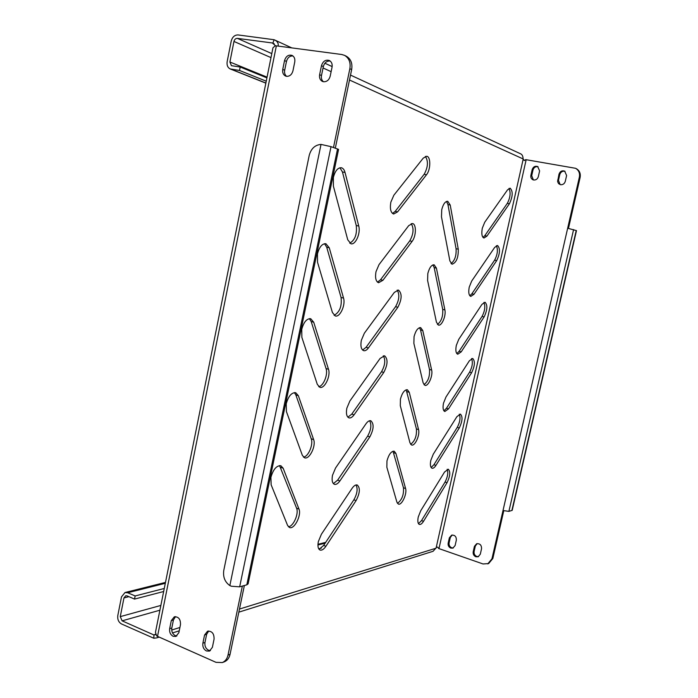 <?xml version="1.0" encoding="UTF-8"?>
<svg xmlns="http://www.w3.org/2000/svg" width="698" height="698" viewBox="0 0 698 698"><rect width="100%" height="100%" fill="white"/><g stroke="black" fill="none" stroke-linecap="round" stroke-linejoin="round"><path stroke-width="1.05" d="M427.822 273.503L427.595 280.439L436.442 322.206L438.423 325.085C441.738 326.28 446.266 315.627 444.888 309.921L436.416 268.119L434.139 264.795C431.469 264.821 429.366 267.718 427.822 273.503M441.738 209.67L441.476 216.816L449.896 260.965L452.051 264.228C456.387 262.675 458.455 257.649 458.263 249.169L450.219 205.029L447.741 201.277C445.193 201.321 443.195 204.121 441.738 209.67M469.239 287.114C468.297 292.34 468.812 295.446 470.792 296.414L474.003 294.268L496.697 260.616C500.073 253.487 500.353 248.444 497.534 245.487L494.673 247.406L471.682 281.076L469.239 287.114M469.833 295.769L471.892 293.779L494.62 260.171C497.543 254.552 498.136 249.727 496.4 245.696M482.309 228.194C481.323 233.743 481.882 237.023 483.967 238.035L486.934 236.107L509.418 203.755C512.838 196.478 513.082 191.278 510.151 188.163L507.516 189.882L484.744 222.226L482.309 228.194M482.99 237.407L484.805 235.671L507.315 203.362C510.299 197.63 510.866 192.639 509.008 188.399M286.581 76.335C289.749 76.414 291.869 74.59 292.942 70.873L294.748 61.982C295.21 58.868 294.32 56.678 292.078 55.412C288.466 54.461 285.953 56.18 284.54 60.569L282.751 69.407C282.289 72.592 283.222 74.799 285.543 76.038L286.581 76.335C284.889 74.895 284.252 72.862 284.679 70.236L286.468 61.415C287.567 57.637 289.722 55.814 292.951 55.953M206.442 650.972L209.479 651.103L212.384 647.334L214.068 639.141C214.181 633.583 212.009 630.94 207.559 631.201L204.558 635.014L202.882 643.181C202.455 646.758 203.642 649.358 206.442 650.972M210.403 650.606L208.519 650.239C205.727 648.634 204.54 646.051 204.968 642.474L206.634 634.334L208.711 630.992M173.113 636.288L175.905 636.445L178.863 632.667L180.494 624.597C180.634 619.248 178.583 616.639 174.343 616.788L171.298 620.618L169.675 628.654C169.256 632.179 170.408 634.718 173.113 636.288M176.864 635.957L175.242 635.608C172.537 634.046 171.394 631.507 171.813 627.991L173.436 619.981L175.521 616.622M323.593 81.753C326.873 81.849 329.072 80 330.189 76.213L332.056 67.174C332.527 64.05 331.629 61.825 329.36 60.508C325.6 59.461 322.965 61.188 321.473 65.699L319.623 74.695C319.152 77.897 320.094 80.139 322.45 81.43L323.593 81.753M533.7 179.997C536.003 180.154 537.547 179.037 538.324 176.646L539.615 170.905L537.661 166.525C535.026 165.775 533.202 166.813 532.173 169.631L530.881 175.346C530.559 177.414 531.239 178.889 532.94 179.779L533.7 179.997M475.879 556.786L478.147 556.777L480.303 554.212L481.541 548.768C481.611 545.112 479.988 543.428 476.664 543.733L474.431 546.333L473.2 551.76C472.886 554.133 473.785 555.809 475.879 556.786M477.179 543.602L475.338 546.037L474.108 551.455C473.794 553.819 474.692 555.495 476.786 556.463L478.531 556.603M450.795 548.087L452.906 548.113L455.122 545.531L456.335 540.139C456.422 536.596 454.869 534.93 451.676 535.139L449.381 537.757L448.168 543.131C447.863 545.478 448.744 547.127 450.795 548.087M452.199 535.026L450.315 537.477L449.111 542.843C448.805 545.182 449.678 546.839 451.728 547.79L453.307 547.939M560.555 184.717C562.92 184.874 564.499 183.749 565.293 181.332L566.61 175.53L564.665 171.115C561.951 170.303 560.058 171.342 558.993 174.221L557.606 181.576L558.548 183.609L560.555 184.717M456.309 345.44C455.401 350.379 455.881 353.31 457.748 354.235L461.204 351.862L484.107 316.927C487.422 309.956 487.736 305.061 485.04 302.243L481.952 304.372L458.752 339.35L456.309 345.44M456.797 353.563L459.11 351.321L482.048 316.438C484.909 310.942 485.529 306.265 483.915 302.426M443.492 403.2C442.628 407.85 443.064 410.616 444.827 411.506L448.517 408.888L471.63 372.715C474.893 365.883 475.242 361.128 472.677 358.449L469.361 360.796L445.952 397.057L443.492 403.2M443.902 410.808L446.45 408.304L469.597 372.174C472.389 366.79 473.043 362.271 471.543 358.598M430.814 460.383C429.977 464.772 430.387 467.39 432.027 468.236C433.24 468.515 434.549 467.564 435.962 465.365L459.275 427.97C462.477 421.269 462.861 416.654 460.427 414.097L456.893 416.68L433.275 454.189L430.814 460.383M431.128 467.512L433.92 464.728L457.26 427.377C459.991 422.116 460.671 417.736 459.293 414.228M418.25 517.017C417.456 521.144 417.823 523.622 419.358 524.434C420.624 524.748 422.011 523.701 423.529 521.301L447.034 482.702C450.184 476.141 450.603 471.639 448.291 469.204L444.539 472.031L420.72 510.762L418.25 517.017M418.477 523.683L421.505 520.612L445.036 482.065C447.697 476.926 448.404 472.677 447.156 469.309M390.828 202.211C389.772 208.798 390.714 212.733 393.646 214.024L397.581 211.878L426.504 174.744C430.753 169.719 430.91 156.57 426.67 156.239L423.25 158.123L393.855 195.222L390.828 202.211M392.503 213.457L395.173 211.389L424.14 174.308C428.022 167.311 428.45 161.334 425.414 156.378M375.995 271.679C374.974 277.821 375.838 281.503 378.586 282.734L382.914 280.299L412.108 241.368C416.252 236.247 416.531 223.979 412.466 223.526L408.696 225.663L379.023 264.612L375.995 271.679M377.47 282.14L380.532 279.75L409.77 240.871C413.565 234.048 414.045 228.298 411.218 223.622M361.328 340.345C360.351 346.051 361.145 349.497 363.702 350.684C365.229 351.015 366.808 350.099 368.413 347.944L397.869 307.26C402.013 299.189 402.196 293.448 398.427 290.036L394.3 292.445L364.365 333.199L361.328 340.345M362.602 350.056L366.066 347.316L395.557 306.692C399.256 300.053 399.797 294.512 397.188 290.089M346.836 408.208C345.903 413.521 346.618 416.75 348.983 417.875C350.614 418.268 352.316 417.238 354.087 414.813L383.787 372.418C387.844 364.557 388.097 359.008 384.554 355.771L380.07 358.475L349.881 400.984L346.836 408.208M347.909 417.212L351.766 414.115L381.501 371.781C385.104 365.324 385.706 359.994 383.315 355.788M332.501 475.286C331.62 480.233 332.265 483.252 334.438 484.333C336.166 484.77 337.989 483.635 339.917 480.913L369.861 436.852C373.831 429.191 374.154 423.826 370.83 420.754C369.312 420.388 367.698 421.4 365.996 423.773L335.564 467.992L332.501 475.286M333.391 483.627L337.623 480.154L367.61 436.154C371.109 429.872 371.764 424.733 369.591 420.737M318.34 541.604C317.503 546.211 318.079 549.029 320.068 550.059C321.883 550.548 323.828 549.291 325.905 546.272L356.093 500.579C359.976 493.102 360.36 487.902 357.245 484.988C355.648 484.578 353.93 485.695 352.08 488.338L321.403 534.232L318.34 541.604M319.056 549.309L323.645 545.443L353.86 499.82C357.254 493.713 357.969 488.757 356.015 484.953M414.054 336.645L413.87 343.372L423.128 382.818L424.934 385.348C428.293 386.666 433.135 375.585 431.652 370.053L422.77 330.538L420.685 327.615C417.901 327.624 415.685 330.634 414.054 336.645M400.434 399.116L400.286 405.634L409.953 442.802L411.584 445.01C414.97 446.45 420.144 434.924 418.547 429.575L409.264 392.302L407.379 389.746C404.474 389.737 402.161 392.861 400.434 399.116M386.962 460.924L386.849 467.241L396.909 502.167L398.375 504.078C401.778 505.64 407.292 493.643 405.582 488.487L395.906 453.412L394.204 451.196C391.203 451.187 388.786 454.433 386.962 460.924M333.365 177.519L333.4 186.165L347.744 239.78L350.92 243.776C355.526 245.207 360.84 233.115 358.746 226.03L345.03 172.441C344.28 169.701 343.032 168.131 341.261 167.729C337.701 167.686 335.066 170.949 333.365 177.519M317.45 253.924L317.538 262.265L332.423 312.512L335.276 315.958C339.978 317.599 345.78 304.947 343.529 298.072L329.264 247.79L325.879 243.707C322.101 243.602 319.291 247.013 317.45 253.924M301.737 329.36L301.876 337.396L317.293 384.345L319.824 387.294C324.587 389.152 330.922 375.89 328.488 369.242L313.699 322.188L310.689 318.689C306.71 318.532 303.726 322.092 301.737 329.36M286.224 403.828L286.416 411.576L302.347 455.314L304.555 457.801C309.362 459.869 316.246 445.943 313.629 439.557L298.334 395.661L295.69 392.686C291.528 392.485 288.37 396.202 286.224 403.828M270.903 477.362L271.147 484.822L287.585 525.42L289.487 527.496C294.303 529.765 301.745 515.141 298.953 509.025L283.152 468.21L280.866 465.723C276.539 465.496 273.215 469.37 270.903 477.362M288.414 526.772C293.369 526.562 299.041 513.606 296.58 508.188L279.549 465.583M303.456 457.12C308.298 456.832 313.533 444.46 311.229 438.798L295.856 394.92L294.364 392.581M318.689 386.657C323.41 386.256 328.2 374.451 326.053 368.561L311.186 321.534L309.362 318.628M334.115 315.356C339.708 312.172 342.02 306.213 341.06 297.47L326.716 247.223L324.535 243.689M349.742 243.209C355.02 240.103 357.193 234.205 356.25 225.506L342.448 171.961L339.917 167.764M397.45 503.345C401.935 499.96 403.941 494.777 403.47 487.797L393.009 451.222M410.633 444.312C414.952 441.049 416.881 435.927 416.418 428.938L406.175 389.789M423.956 384.677C428.101 381.527 429.951 376.458 429.497 369.478L420.554 329.98L419.481 327.685M437.428 324.448C441.38 321.394 443.143 316.377 442.707 309.397L434.173 267.613L432.935 264.9M451.03 263.608C454.799 260.624 456.483 255.66 456.064 248.706L447.942 204.584L446.528 201.425M503.773 510.753L492.84 558.496L488.635 563.574L483.033 563.958L438.597 548.48C437.751 546.787 436.922 546.613 436.11 547.956L433.039 551.307M520.787 153.918L520.97 153.988C522.287 154.738 523.003 156.387 523.116 158.935L524.277 160.505L525.76 159.641L575.553 168.297C578.773 170.19 580.047 173.13 579.375 177.109L567.666 228.229L576.478 230.628L512.201 510.317L508.894 511.381L503.014 510.517L491.95 558.81L492.84 558.496M275.431 45.736L272.377 42.971L274.262 43.834M278.153 46.077C278.615 43.328 277.446 41.295 274.637 39.969L274.105 39.725L272.883 43.102M274.105 39.725L238.062 34.935C234.65 34.926 232.364 36.968 231.221 41.086L227.164 61.616C226.667 65.202 227.696 67.654 230.27 68.971L239.519 70.463L240.199 67.025L266.915 77.871M271.792 53.598L237.381 38.373L272.377 42.971M164.274 588.475L135.15 595.952L127.682 592.75L125.012 592.532L121.496 596.869L117.805 615.549C117.36 619.44 118.59 622.241 121.504 623.951L153.813 638.251L153.97 634.936L156.064 634.552M153.813 638.251L156.806 637.859L158.586 636.838M155.863 634.046L153.97 634.936M153.49 634.779L122.115 620.836L159.912 610.2M237.381 38.373C235.68 38.364 234.537 39.393 233.961 41.452L270.99 57.602M267.064 77.146L229.895 62.009L233.961 41.452M160.872 605.428L120.265 616.631L122.115 620.836M120.265 616.631L123.965 597.933L128.903 596.668M229.895 62.009L231.439 65.682L240.199 67.025M239.519 70.463L266.252 81.186M163.664 591.511L134.531 599.093L127.062 595.874L125.719 595.769L123.965 597.933M321.316 548.131L318.707 548.803M135.15 595.952L134.531 599.093M333.487 147.496L349.855 68.709C350.815 62.506 349.044 58.056 344.55 55.369L341.732 54.496L275.378 45.728L272.962 47.787L155.462 632.309L156.64 635.913L157.512 636.358L215.987 662.332L222.33 662.559C225.262 661.294 227.155 658.799 228.019 655.073L242.354 586.076M335.328 148.133L351.661 69.564L349.855 68.709M228.019 655.073L230.061 654.331L244.37 585.509M323.462 81.736C321.699 80.27 321.045 78.202 321.49 75.524L323.34 66.554C324.509 62.628 326.795 60.787 330.198 61.04M346.191 56.172L346.365 56.259C350.85 58.937 352.621 63.378 351.661 69.564M230.061 654.331C229.206 658.04 227.312 660.535 224.381 661.8L224.067 661.913M576.19 168.611L576.312 168.672C579.523 170.556 580.797 173.488 580.125 177.467L568.46 228.386M538.027 166.726C535.558 166.316 533.874 167.407 532.993 169.989L531.71 175.704L533.385 179.936M565.005 171.307C562.448 170.836 560.703 171.926 559.779 174.579L558.461 180.354L560.154 184.621M487.745 563.905L491.95 558.81M321.028 144.407C315.016 144.931 311.081 148.604 309.214 155.418L223.779 570.406C222.871 576.993 224.887 582.045 229.843 585.578L321.028 144.407L331.026 146.659L338.574 149.398M248.095 583.86L246.813 584.828L239.658 586.835L231.37 586.233L229.843 585.578M471.892 293.779L474.003 294.268M484.805 235.671L486.934 236.107M459.11 351.321L461.204 351.862M446.45 408.304L448.517 408.888M433.92 464.728L435.962 465.365M421.505 520.612L423.529 521.301M395.173 211.389L397.581 211.878M380.532 279.75L382.914 280.299M366.066 347.316L368.413 347.944M351.766 414.115L354.087 414.813M337.623 480.154L339.917 480.913M323.645 545.443L325.905 546.272M296.58 508.188L298.953 509.025M280.709 467.39L283.152 468.21M311.229 438.798L313.629 439.557M295.856 394.92L298.334 395.661M326.053 368.561L328.488 369.242M311.186 321.534L313.699 322.188M341.06 297.47L343.529 298.072M326.716 247.223L329.264 247.79M356.25 225.506L358.746 226.03M342.448 171.961L345.03 172.441M403.47 487.797L405.582 488.487M393.733 452.74L395.906 453.412M416.418 428.938L418.547 429.575M407.074 391.683L409.264 392.302M429.497 369.478L431.652 370.053M420.554 329.98L422.77 330.538M353.86 499.82L356.093 500.579M367.61 436.154L369.861 436.852M381.501 371.781L383.787 372.418M395.557 306.692L397.869 307.26M409.77 240.871L412.108 241.368M424.14 174.308L426.504 174.744M445.036 482.065L447.034 482.702M457.26 427.377L459.275 427.97M469.597 372.174L471.63 372.715M482.048 316.438L484.107 316.927M171.699 630.032L179.91 627.485M239.475 609.049L435.936 548.244M523.16 159.249L436.11 547.956M523.116 158.935L349.489 80.008M331.122 71.658L323.043 67.985M231.274 69.25L265.877 83.036M127.682 592.75L165.313 583.301M317.939 544.998L325.137 543.192M157.512 636.358L276.364 45.841M438.972 548.602L526.161 159.711M580.125 177.467L579.375 177.109M503.014 510.517L567.666 228.229M337.553 148.892L246.813 584.828M331.026 146.659L239.658 586.835M573.582 229.598L508.894 511.381M511.878 510.543L576.225 230.506M559.779 174.579L558.993 174.221M558.461 180.354L557.676 180.005M450.315 537.477L449.381 537.757M449.111 542.843L448.168 543.131M475.338 546.037L474.431 546.333M474.108 551.455L473.2 551.76M532.993 169.989L532.173 169.631M531.71 175.704L530.881 175.346M321.49 75.524L319.623 74.695M323.34 66.554L321.473 65.699M173.436 619.981L171.298 620.618M171.813 627.991L169.675 628.654M206.634 634.334L204.558 635.014M204.968 642.474L202.882 643.181M284.679 70.236L282.751 69.407M286.468 61.415L284.54 60.569M507.315 203.362L509.418 203.755M494.62 260.171L496.697 260.616M456.064 248.706L458.263 249.169M447.942 204.584L450.219 205.029M442.707 309.397L444.888 309.921M434.173 267.613L436.416 268.119M274.637 39.969L291.729 47.874M324.902 63.23L332.152 66.589M350.518 75.087L520.97 153.988M433.126 551.28L238.829 612.155M179.229 630.826L172.528 632.929M159.196 637.108L156.806 637.859M230.27 68.971L265.851 83.149M325.678 542.372L317.965 544.3M165.496 582.411L125.134 592.497M524.285 160.505L524.739 160.4M248.087 583.929L338.574 149.381M576.312 168.672L575.553 168.297M344.55 55.369L346.365 56.259M222.33 662.559L224.381 661.8"/></g></svg>
